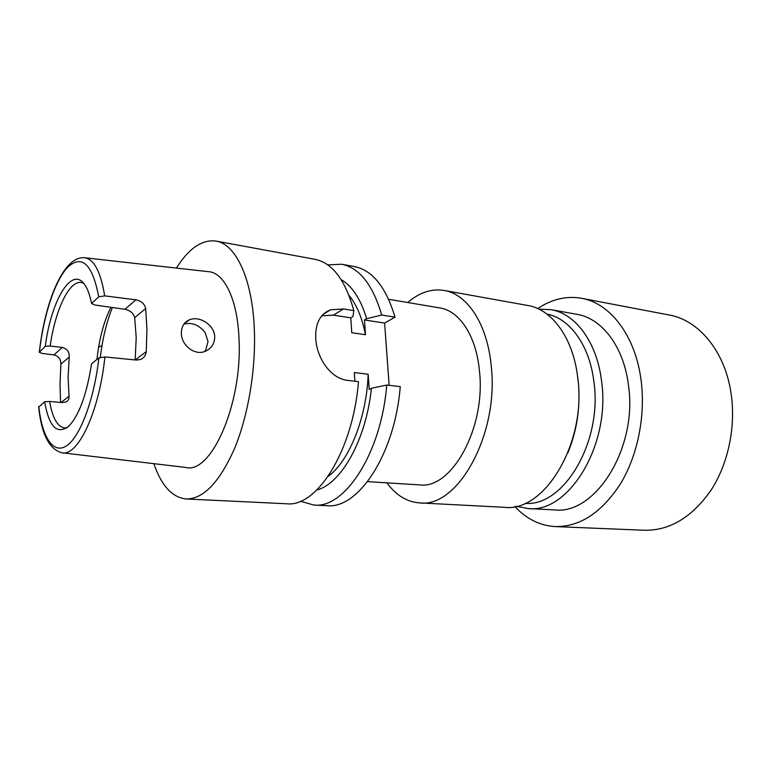 <?xml version="1.0" encoding="UTF-8"?>
<svg xmlns="http://www.w3.org/2000/svg" width="771" height="771" viewBox="0 0 771 771"><rect width="100%" height="100%" fill="white"/><g stroke="black" fill="none" stroke-linecap="round" stroke-linejoin="round"><path stroke-width="1.16" d="M525.118 503.299C563.225 507.183 602.671 442.14 593.921 381.896C589.651 345.321 569.759 318.346 546.967 314.096M567.899 452.779C577.402 429.514 580.794 405.16 578.077 379.708L577.103 373.039M516.262 506.268L527.952 508.532C568.323 513.814 610.989 445.05 601.534 380.97C596.918 341.958 575.33 313.518 550.918 309.643L539.025 309.19M527.952 508.532L554.455 509.91C595.318 515.144 638.118 447.681 628.394 384.7C623.614 346.352 601.737 318.278 577.036 314.346L550.918 309.643M514.893 506.557C526.371 518.97 539.825 525.649 555.255 526.583L644.402 530.265C669.806 530.689 692.03 517.312 711.074 490.144C728.393 463.477 736.132 426.045 730.975 392.776C724.74 350.901 698.516 320.061 669.257 315.021L581.613 298.29C566.377 295.688 551.757 299.119 537.744 308.593M555.255 526.583C579.917 526.95 601.698 512.638 620.597 483.639C637.79 455.169 645.751 415.222 641.038 379.901C635.333 335.424 609.986 303.109 581.613 298.29M367.584 481.634L419.569 484.892C451.449 489.662 486.038 427.972 479.466 371.015C476.343 336.089 459.468 310.78 439.99 307.966L388.642 299.293M386.897 482.848C395.957 495.242 406.866 501.931 419.617 502.894L504.504 507.318C544.422 512.648 586.924 442.718 577.739 377.665C573.267 338.074 551.949 309.296 527.807 305.489L444.154 290.445C431.509 288.479 419.366 292.498 407.724 302.511M419.617 502.894C457.617 508.388 499.319 434.227 491.194 365.656C487.33 323.936 467.168 294.011 444.154 290.445M183.941 324.109C192.075 322.114 199.149 324.957 205.173 332.658L208.035 341.601L205.674 350.169L204.672 351.509M214.714 336.946C214.714 324.996 199.323 315.397 189.396 319.811C184.096 322.22 181.426 326.663 181.368 333.13C181.166 345.119 194.678 356.096 205.337 351.268C211.447 348.502 214.569 343.731 214.714 336.946M112.393 307.504C107.892 318.76 104.422 331.443 101.974 345.553L100.269 357.243M110.937 307.292C105.454 318.153 101.329 331.463 98.582 347.229L96.876 359.488M60.581 402.443L60.013 384.016L60.89 364.163C60.899 359.219 58.567 356.144 53.893 354.939L41.933 353.359L39.282 352.299L45.277 346.295L50.182 346.006L62.306 347.451C67.135 348.694 69.438 351.884 69.236 356.992L68.089 377.395L69.033 396.255C69.274 399.041 68.118 400.997 65.574 402.125L61.931 402.568L49.633 401.44C52.447 417.911 57.401 426.749 64.513 427.934L66.913 427.751M62.48 452.837L185.715 467.438C210.936 474.657 242.383 404.226 239.039 339.732C237.747 299.823 224.303 272.385 208.315 271.662L85.003 257.793M135.918 299.823L104.673 295.871L98.755 296.845L91.566 303.495L94.929 305.027L124.912 309.277L135.918 299.823C141.363 300.95 144.62 303.861 145.68 308.554L146.943 329.198L146.268 351.605C145.854 355.277 144.013 357.879 140.736 359.431L136.602 360.076L104.895 356.944C99.237 412.206 77.717 457.01 61.728 452.75C49.122 449.127 41.441 433.928 38.675 407.165L44.66 401.739L49.633 401.44M83.605 283.236L81.302 282.504C69.168 280.249 55.107 310.395 50.182 346.006M135.156 359.932L136.216 337.688L134.684 317.662C133.537 313.257 130.28 310.462 124.912 309.277M153.814 463.66C161.418 485.711 172.203 497.478 186.177 498.972L286.783 503.771C316.833 507.482 352.964 450.813 358.496 381.674L347.923 380.411C330.499 378.792 316.563 357.725 315.715 338.151C315.262 323.377 320.158 313.942 330.422 309.846L343.442 308.949L333.39 315.146L350.795 317.845L352.945 316.553L353.85 310.607C345.273 279.94 332.32 262.844 315.011 259.316L215.957 241.063C202.012 239.338 188.828 248.339 176.395 268.077M186.177 498.972C203.371 499.097 219.456 482.357 234.442 448.732C248.175 415.733 255.962 369.56 254.343 329.525C252.483 278.842 235.772 243.983 215.957 241.063M350.795 317.845L351.759 332.715L365.483 334.72C362.1 317.652 356.607 304.535 349.003 295.37M316.871 489.97C341.196 483.841 366.186 439.701 371.4 388.314L369.184 389.422L368.162 374.263L354.323 372.547L354.882 381.24M328.099 476.42C349.003 461.444 366.678 417.892 368.162 374.263M389.133 385.327L384.613 323.078L395.022 317.16L381.703 315.04L366.649 318.693C360.683 299.023 352.183 286.002 341.158 279.622M381.703 315.04C372.798 284.778 359.488 267.845 341.746 264.241L327.752 264.887M395.022 317.16C385.972 287.101 372.489 270.245 354.554 266.602L341.746 264.241M353.85 310.607L343.442 308.949M365.483 334.72L364.481 319.965L384.613 323.078M366.649 318.693L364.481 319.965M300.459 501.256L313.942 505.072C344.733 508.764 381.394 453.059 386.743 385.037L371.4 388.314M313.942 505.072L326.952 505.689C358.091 509.38 394.993 454.138 400.255 386.647L386.743 385.037M44.66 401.739C48.949 426.623 56.881 434.873 68.446 426.488C78.883 415.974 86.593 395.06 91.585 363.767L98.89 357.85L104.895 356.944M91.566 303.495C89.937 295.226 87.682 288.99 84.81 284.807C71.886 265.118 51.165 300.353 45.277 346.295M333.39 315.146L321.777 315.802M38.772 406.51C42.106 437.224 53.228 454.794 66.672 445.744C80.088 436.858 94.12 399.87 98.89 357.85M98.755 296.845C92.347 264 81.986 254.151 67.675 267.277C54.818 280.827 43.61 315.368 39.446 351.682M39.34 351.807C44.949 302.425 62.971 256.203 84.251 257.716C93.898 258.805 100.702 271.527 104.673 295.871M53.893 354.939L62.306 347.451M69.236 356.992L60.89 364.163M61.054 402.491L69.033 396.255M145.68 308.554L134.684 317.662M135.214 359.941L146.268 351.605M184.259 323.675L189.396 319.811M98.582 347.229L101.974 345.553M330.422 309.846L322.943 314.529"/></g></svg>

